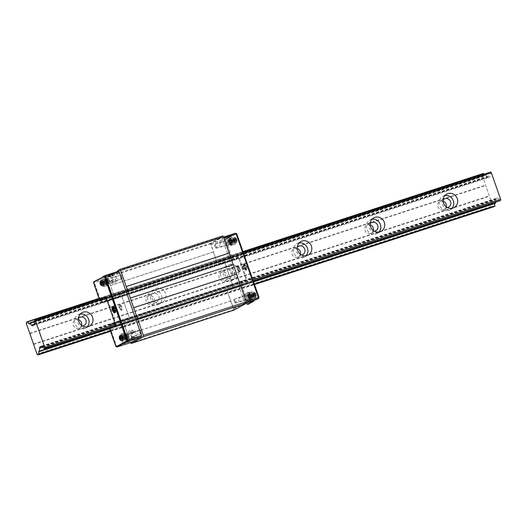 <?xml version="1.0" encoding="UTF-8"?>
<svg xmlns="http://www.w3.org/2000/svg" width="527" height="527" viewBox="0 0 527 527"><rect width="100%" height="100%" fill="white"/><g stroke="black" fill="none" stroke-linecap="round" stroke-linejoin="round"><path stroke-width="0.4" stroke-dasharray="2.63 1.98" d="M490.709 172.019L490.176 172.639A3.129 1.08 72 0 1 490.176 175.471L490.156 175.603A1.943 0.672 72 0 1 489.945 176.657L488.265 177.579A1.943 0.672 72 0 1 488.226 177.592A1.943 0.672 72 0 1 487.495 177.052L487.409 176.98A3.129 1.08 72 0 1 485.775 175.056L485.209 175.036L485.084 175.853L483.99 174.206M494.589 203.6L494.596 202.974L495.13 203.429M80.269 314.072A7.661 7.174 61.2 0 0 79.287 314.316A7.661 7.174 61.2 0 0 78.128 314.817A7.661 7.174 61.2 0 0 75.229 324.382A7.661 7.174 61.2 0 0 84.34 328.743A7.661 7.174 61.2 0 0 85.499 328.242A7.661 7.174 61.2 0 0 87.278 326.832M78.477 319.665A4.598 4.302 61.2 0 0 73.411 325.686A4.598 4.302 61.2 0 0 81.599 325.35M157.277 305.041A7.661 7.174 61.2 0 0 158.436 304.54A7.661 7.174 61.2 0 0 161.341 294.975A7.661 7.174 61.2 0 0 152.224 290.608A7.661 7.174 61.2 0 0 151.065 291.108A7.661 7.174 61.2 0 0 148.159 300.673A7.661 7.174 61.2 0 0 157.277 305.041M156.144 288.46A7.661 7.174 -118.8 0 1 165.261 292.821A7.661 7.174 -118.8 0 1 162.356 302.386A7.661 7.174 -118.8 0 1 161.196 302.887A7.661 7.174 -118.8 0 1 152.079 298.519A7.661 7.174 -118.8 0 1 154.984 288.961A7.661 7.174 -118.8 0 1 156.144 288.46M151.816 304.599A4.598 4.302 61.2 0 0 154.253 298.559A4.598 4.302 61.2 0 0 148.087 296.24A4.598 4.302 61.2 0 0 151.816 304.599M156.269 302.155A4.598 4.302 61.2 0 0 158.706 296.115A4.598 4.302 61.2 0 0 152.54 293.796A4.598 4.302 61.2 0 0 156.269 302.155M230.213 281.332A7.661 7.174 61.2 0 0 231.373 280.832A7.661 7.174 61.2 0 0 234.271 271.273A7.661 7.174 61.2 0 0 225.161 266.906A7.661 7.174 61.2 0 0 224.001 267.406A7.661 7.174 61.2 0 0 221.096 276.971A7.661 7.174 61.2 0 0 230.213 281.332M229.08 264.752A7.661 7.174 -118.8 0 1 238.191 269.119A7.661 7.174 -118.8 0 1 235.292 278.684A7.661 7.174 -118.8 0 1 234.133 279.185A7.661 7.174 -118.8 0 1 225.016 274.817A7.661 7.174 -118.8 0 1 227.921 265.252A7.661 7.174 -118.8 0 1 229.08 264.752M224.752 280.891A4.598 4.302 61.2 0 0 227.19 274.857A4.598 4.302 61.2 0 0 221.024 272.538A4.598 4.302 61.2 0 0 224.752 280.891M229.199 278.447A4.598 4.302 61.2 0 0 231.636 272.413A4.598 4.302 61.2 0 0 225.477 270.094A4.598 4.302 61.2 0 0 229.199 278.447M299.079 242.96A7.661 7.174 61.2 0 0 298.091 243.197A7.661 7.174 61.2 0 0 296.932 243.698A7.661 7.174 61.2 0 0 294.033 253.263A7.661 7.174 61.2 0 0 303.15 257.631A7.661 7.174 61.2 0 0 304.31 257.13A7.661 7.174 61.2 0 0 306.082 255.72M297.281 248.546A4.598 4.302 61.2 0 0 292.215 254.567A4.598 4.302 61.2 0 0 300.403 254.231M372.009 219.252A7.661 7.174 61.2 0 0 371.028 219.495A7.661 7.174 61.2 0 0 369.868 219.996A7.661 7.174 61.2 0 0 366.97 229.561A7.661 7.174 61.2 0 0 376.08 233.922A7.661 7.174 61.2 0 0 377.24 233.421A7.661 7.174 61.2 0 0 379.018 232.012M370.217 224.845A4.598 4.302 61.2 0 0 365.152 230.866A4.598 4.302 61.2 0 0 373.34 230.53M444.946 195.55A7.661 7.174 61.2 0 0 443.965 195.787A7.661 7.174 61.2 0 0 442.805 196.288A7.661 7.174 61.2 0 0 439.9 205.853A7.661 7.174 61.2 0 0 449.017 210.22A7.661 7.174 61.2 0 0 450.177 209.72A7.661 7.174 61.2 0 0 451.955 208.31M443.154 201.136A4.598 4.302 61.2 0 0 438.089 207.157A4.598 4.302 61.2 0 0 446.277 206.821M443.141 199.911A4.598 4.302 61.2 0 0 447.304 207.493M370.204 223.613A4.598 4.302 61.2 0 0 374.368 231.201M297.268 247.321A4.598 4.302 61.2 0 0 301.431 254.903M78.464 318.433A4.598 4.302 61.2 0 0 82.627 326.022M26.376 323.69L482.225 175.531L492.837 205.84L493.647 206.821M29.749 333.308L485.591 185.155M29.94 333.545L485.789 185.392M33.616 344.032L489.458 195.879M33.623 344.375L489.464 196.215M36.989 353.992L492.837 205.84M110.558 331.338L254.501 284.554M495.367 202.23A3.129 1.08 72 0 1 495.499 200.082L495.518 199.95A1.943 0.672 72 0 1 495.729 198.883L497.402 197.968A1.943 0.672 72 0 1 497.448 197.948A1.943 0.672 72 0 1 498.167 198.481L498.259 198.554A3.129 1.08 72 0 1 499.925 200.471L500.116 200.688M252.835 279.804L115.439 324.454L116.171 324.217L116.19 325.357L115.466 325.429A3.129 1.08 -108 0 0 113.799 323.506L113.707 323.44A1.943 0.672 -108 0 0 112.989 322.906A1.943 0.672 -108 0 0 112.949 322.919L111.269 323.841A1.943 0.672 -108 0 0 111.059 324.909L111.039 325.04A3.129 1.08 -108 0 0 111.065 327.84L109.965 328.611L253.579 281.932L109.952 328.617L109.445 328.163L110.176 327.926L110.683 328.38L111.065 327.84A3.129 1.08 72 0 1 111.039 325.04L111.059 324.909A1.943 0.672 72 0 1 111.269 323.841L112.949 322.919A1.943 0.672 72 0 1 112.989 322.906A1.943 0.672 72 0 1 113.707 323.44L113.799 323.506A3.129 1.08 72 0 1 115.466 325.429L253.191 280.825M130.63 342.576L124.016 324.224L123.997 323.426L124.537 323.874L124.925 323.341A3.129 1.08 72 0 1 124.899 320.535L124.912 320.403A1.943 0.672 72 0 1 125.13 319.336L126.803 318.42A1.943 0.672 72 0 1 126.842 318.4A1.943 0.672 72 0 1 127.567 318.934L127.659 319.006A3.129 1.08 72 0 1 129.326 320.923L129.326 320.923A3.129 1.08 -108 0 0 127.659 319.006L127.567 318.934A1.943 0.672 -108 0 0 126.842 318.4A1.943 0.672 -108 0 0 126.803 318.42L125.13 319.336A1.943 0.672 -108 0 0 124.912 320.403L124.899 320.535A3.129 1.08 -108 0 0 124.925 323.341L124.537 323.874L124.01 323.426L124.016 324.224L227.038 290.739L227.018 289.942L227.559 290.39L227.947 289.857A3.129 1.08 72 0 1 227.914 287.05L227.934 286.919A1.943 0.672 72 0 1 228.145 285.851L229.825 284.936A1.943 0.672 72 0 1 229.864 284.916A1.943 0.672 72 0 1 230.589 285.45L230.681 285.522A3.129 1.08 72 0 1 232.348 287.439L129.53 321.134L130.05 320.851L130.024 319.718L120.762 293.262L120.11 292.472L223.132 258.988L222.598 259.607A3.129 1.08 72 0 1 222.598 262.439L222.578 262.571A1.943 0.672 72 0 1 222.361 263.625L220.688 264.547A1.943 0.672 72 0 1 220.642 264.561A1.943 0.672 72 0 1 219.917 264.02L219.825 263.948A3.129 1.08 72 0 1 218.198 262.024L217.631 262.005L217.506 262.821L217.065 262.262L114.043 295.746L114.484 296.306L114.609 295.489L115.176 295.509A3.129 1.08 -108 0 0 116.803 297.426L116.895 297.505A1.943 0.672 -108 0 0 117.626 298.045A1.943 0.672 -108 0 0 117.666 298.032L119.339 297.109A1.943 0.672 -108 0 0 119.557 296.055L119.576 295.924A3.129 1.08 -108 0 0 119.576 293.091L120.11 292.472L120.762 293.262L130.024 319.718L130.05 320.851L116.19 325.357L116.171 324.217L106.902 297.762L106.171 297.999L243.573 253.342M105.525 297.208L106.25 296.971L105.716 297.59A3.129 1.08 72 0 1 105.716 300.43L105.696 300.561A1.943 0.672 72 0 1 105.486 301.609L103.806 302.531A1.943 0.672 72 0 1 103.766 302.551A1.943 0.672 72 0 1 103.035 302.004L102.949 301.931A3.129 1.08 72 0 1 101.316 300.008L100.756 299.995L100.67 300.772L99.939 301.009L100.025 300.232L100.591 300.245A3.129 1.08 -108 0 0 102.218 302.169L102.304 302.241A1.943 0.672 -108 0 0 103.035 302.788A1.943 0.672 -108 0 0 103.075 302.768L104.754 301.846A1.943 0.672 -108 0 0 104.972 300.798L104.992 300.667A3.129 1.08 -108 0 0 104.992 297.827L105.525 297.208L243.257 252.446M483.417 173.442L482.192 174.114L482.225 175.531M26.35 322.274L482.192 174.114M114.879 312.636A3.373 1.159 -108 0 0 115.301 312.702A3.373 1.159 -108 0 0 115.373 312.669A3.373 1.159 -108 0 0 115.334 309.033A3.373 1.159 -108 0 0 113.219 306.292A3.373 1.159 -108 0 0 113.153 306.319A3.373 1.159 -108 0 0 112.916 306.589M103.028 284.758A1.739 0.599 72 0 1 102.996 284.771A1.739 0.599 72 0 1 101.909 283.361A1.739 0.599 72 0 1 101.882 281.484A1.739 0.599 72 0 1 101.922 281.471A1.739 0.599 72 0 1 103.009 282.88A1.739 0.599 72 0 1 103.028 284.758M102.613 281.247A1.739 0.599 -108 0 0 102.633 283.124A1.739 0.599 -108 0 0 103.727 284.534A1.739 0.599 -108 0 0 103.76 284.521A1.739 0.599 -108 0 0 103.74 282.643A1.739 0.599 -108 0 0 102.653 281.234A1.739 0.599 -108 0 0 102.613 281.247M122.231 339.592A1.739 0.599 72 0 1 122.198 339.612A1.739 0.599 72 0 1 121.111 338.196A1.739 0.599 72 0 1 121.091 336.325A1.739 0.599 72 0 1 121.124 336.305A1.739 0.599 72 0 1 122.211 337.721A1.739 0.599 72 0 1 122.231 339.592M121.816 336.088A1.739 0.599 -108 0 0 121.842 337.959A1.739 0.599 -108 0 0 122.929 339.375A1.739 0.599 -108 0 0 122.962 339.355A1.739 0.599 -108 0 0 122.943 337.484A1.739 0.599 -108 0 0 121.856 336.068A1.739 0.599 -108 0 0 121.816 336.088M114.932 325.884L253.23 280.931L114.734 325.666A3.129 1.08 -108 0 0 113.074 323.743L112.982 323.67A1.943 0.672 -108 0 0 112.258 323.143A1.943 0.672 -108 0 0 112.218 323.156L110.538 324.079A1.943 0.672 -108 0 0 110.327 325.146L110.308 325.278A3.129 1.08 -108 0 0 110.183 327.425M238.369 255.035L106.902 297.762L106.25 296.971L106.902 297.762L116.171 324.217L233.046 286.233L223.784 259.778L223.132 258.988L223.784 259.778L233.046 286.233L233.072 287.367L233.046 286.233L246.906 281.728L246.926 282.861L246.201 282.933A3.129 1.08 -108 0 0 244.535 281.016L244.449 280.944A1.943 0.672 -108 0 0 243.724 280.41A1.943 0.672 -108 0 0 243.685 280.43L242.005 281.352A1.943 0.672 -108 0 0 241.794 282.419L241.774 282.551A3.129 1.08 -108 0 0 241.801 285.351L241.419 285.891L240.911 285.436L241.643 285.199L242.143 285.654L242.532 285.114A3.129 1.08 72 0 1 242.506 282.314L242.519 282.182A1.943 0.672 72 0 1 242.736 281.115L244.409 280.193A1.943 0.672 72 0 1 244.449 280.173A1.943 0.672 72 0 1 245.174 280.707L245.266 280.779A3.129 1.08 72 0 1 246.932 282.696L247.657 282.624L247.631 281.49L238.369 255.035L237.717 254.245L237.183 254.864A3.129 1.08 72 0 1 237.183 257.696L237.163 257.828A1.943 0.672 72 0 1 236.952 258.882L235.273 259.804A1.943 0.672 72 0 1 235.233 259.824A1.943 0.672 72 0 1 234.502 259.277L234.41 259.205A3.129 1.08 72 0 1 232.782 257.281L232.216 257.268L232.13 258.046L231.406 258.283L231.491 257.505L232.058 257.519A3.129 1.08 -108 0 0 233.685 259.442L233.771 259.515A1.943 0.672 -108 0 0 234.502 260.061A1.943 0.672 -108 0 0 234.541 260.042L236.221 259.119A1.943 0.672 -108 0 0 236.432 258.065L236.452 257.934A3.129 1.08 -108 0 0 236.458 255.101L236.985 254.482L237.637 255.272L246.906 281.728L237.637 255.272L236.985 254.482L236.458 255.101A3.129 1.08 72 0 1 236.452 257.934L236.432 258.065A1.943 0.672 72 0 1 236.221 259.119L234.541 260.042A1.943 0.672 72 0 1 234.502 260.061A1.943 0.672 72 0 1 233.771 259.515L233.685 259.442A3.129 1.08 72 0 1 232.058 257.519L231.491 257.505L231.366 258.316L230.918 257.756L217.065 262.262L217.506 262.821L217.631 262.005L218.198 262.024A3.129 1.08 -108 0 0 219.825 263.948L219.917 264.02A1.943 0.672 -108 0 0 220.642 264.561A1.943 0.672 -108 0 0 220.688 264.547L222.361 263.625A1.943 0.672 -108 0 0 222.578 262.571L222.598 262.439A3.129 1.08 -108 0 0 222.598 259.607L223.132 258.988L237.717 254.245M118.641 271.194L107.89 277.103A1.021 0.349 -108 0 0 107.91 278.236L114.043 295.746L100.183 300.252L100.631 300.805L100.756 299.995L101.316 300.008A3.129 1.08 -108 0 0 102.949 301.931L103.035 302.004A1.943 0.672 -108 0 0 103.766 302.551A1.943 0.672 -108 0 0 103.806 302.531L105.486 301.609A1.943 0.672 -108 0 0 105.696 300.561L105.716 300.43A3.129 1.08 -108 0 0 105.716 297.59L106.25 296.971L120.11 292.472L119.576 293.091A3.129 1.08 72 0 1 119.576 295.924L119.557 296.055A1.943 0.672 72 0 1 119.339 297.109L117.666 298.032A1.943 0.672 72 0 1 117.626 298.045A1.943 0.672 72 0 1 116.895 297.505L116.803 297.426A3.129 1.08 72 0 1 115.176 295.509L114.609 295.489L114.484 296.306L114.043 295.746L110.439 285.45L213.461 251.965L217.065 262.262L210.932 244.752A1.021 0.349 72 0 1 210.905 243.619L221.663 237.717A1.021 0.349 72 0 1 221.683 237.703A1.021 0.349 72 0 1 222.315 238.5L244.548 301.997A1.021 0.349 72 0 1 244.568 303.13L233.817 309.039A1.021 0.349 72 0 1 233.797 309.046A1.021 0.349 72 0 1 233.165 308.249L227.038 290.739L234.133 310.008M104.794 276.267L94.452 281.952A1.021 0.349 -108 0 0 94.471 283.085L100.67 300.772M110.176 327.926L116.368 345.613A1.021 0.349 -108 0 0 116.981 346.417M99.939 301.009L99.313 299.231M109.642 328.716L109.445 328.163M126.414 336.305A1.535 0.527 72 0 1 126.572 337.86A1.535 0.527 72 0 1 126.421 338.024A1.535 0.527 72 0 1 125.479 336.825A1.535 0.527 72 0 1 125.472 335.106A1.535 0.527 72 0 1 125.689 335.152A1.535 0.527 72 0 1 126.414 336.305M126.599 336.272A1.225 0.422 72 0 1 126.717 337.511A1.225 0.422 72 0 1 125.841 336.681A1.225 0.422 72 0 1 126.012 335.343A1.225 0.422 72 0 1 126.599 336.272M122.132 337.702A1.535 0.527 72 0 1 122.132 339.414A1.535 0.527 72 0 1 121.19 338.215A1.535 0.527 72 0 1 121.19 336.503A1.535 0.527 72 0 1 122.132 337.702M122.56 340.725A2.912 1.001 72 0 1 120.769 338.453A2.912 1.001 72 0 1 120.762 335.192M121.236 337.412L120.723 337.023L120.604 337.754L121.506 339.25L121.236 337.412L120.275 337.721M121.625 338.518L120.663 338.828M121.506 339.25L120.545 339.559M120.993 338.861L120.643 338.98M120.723 337.023L119.767 337.339M107.212 281.471A1.535 0.527 72 0 1 107.37 283.025A1.535 0.527 72 0 1 107.218 283.183A1.535 0.527 72 0 1 106.27 281.991A1.535 0.527 72 0 1 106.27 280.272A1.535 0.527 72 0 1 106.487 280.318A1.535 0.527 72 0 1 107.212 281.471M107.389 281.431A1.225 0.422 72 0 1 107.515 282.676A1.225 0.422 72 0 1 106.638 281.846A1.225 0.422 72 0 1 106.81 280.509A1.225 0.422 72 0 1 107.389 281.431M102.93 282.867A1.535 0.527 72 0 1 102.93 284.58A1.535 0.527 72 0 1 101.988 283.381A1.535 0.527 72 0 1 101.988 281.668A1.535 0.527 72 0 1 102.93 282.867M103.358 285.891A2.912 1.001 72 0 1 101.566 283.612A2.912 1.001 72 0 1 101.559 280.357M102.027 282.571L101.52 282.189L101.401 282.92L102.297 284.409L102.027 282.571L101.072 282.887M102.416 283.684L101.461 283.994M102.297 284.409L101.342 284.725M101.79 284.027L101.434 284.145M101.52 282.189L100.565 282.498M244.614 263.592A3.373 1.159 -108 0 0 244.66 267.229A3.373 1.159 -108 0 0 246.768 269.969A3.373 1.159 -108 0 0 246.84 269.943A3.373 1.159 -108 0 0 246.801 266.3A3.373 1.159 -108 0 0 244.686 263.559A3.373 1.159 -108 0 0 244.614 263.592M246.109 270.18A3.373 1.159 72 0 1 246.043 270.206A3.373 1.159 72 0 1 243.929 267.466A3.373 1.159 72 0 1 243.889 263.829A3.373 1.159 72 0 1 243.955 263.796A3.373 1.159 72 0 1 246.069 266.537A3.373 1.159 72 0 1 246.109 270.18M253.283 293.361A1.739 0.599 -108 0 0 253.303 295.232A1.739 0.599 -108 0 0 254.396 296.642A1.739 0.599 -108 0 0 254.429 296.629A1.739 0.599 -108 0 0 254.409 294.758A1.739 0.599 -108 0 0 253.322 293.341A1.739 0.599 -108 0 0 253.283 293.361M253.698 296.866A1.739 0.599 72 0 1 253.665 296.879A1.739 0.599 72 0 1 252.578 295.469A1.739 0.599 72 0 1 252.552 293.592A1.739 0.599 72 0 1 252.591 293.579A1.739 0.599 72 0 1 253.678 294.988A1.739 0.599 72 0 1 253.698 296.866M234.08 238.52A1.739 0.599 -108 0 0 234.1 240.398A1.739 0.599 -108 0 0 235.187 241.807A1.739 0.599 -108 0 0 235.226 241.794A1.739 0.599 -108 0 0 235.207 239.917A1.739 0.599 -108 0 0 234.113 238.507A1.739 0.599 -108 0 0 234.08 238.52M234.495 242.031A1.739 0.599 72 0 1 234.462 242.045A1.739 0.599 72 0 1 233.375 240.635A1.739 0.599 72 0 1 233.349 238.757A1.739 0.599 72 0 1 233.389 238.744A1.739 0.599 72 0 1 234.475 240.154A1.739 0.599 72 0 1 234.495 242.031M232.585 257.064L114.972 295.291L232.585 257.064M247.631 281.49L246.906 281.728L246.926 282.861L232.348 287.439A3.129 1.08 -108 0 0 230.681 285.522L230.589 285.45A1.943 0.672 -108 0 0 229.864 284.916A1.943 0.672 -108 0 0 229.825 284.936L228.145 285.851A1.943 0.672 -108 0 0 227.934 286.919L227.914 287.05A3.129 1.08 -108 0 0 227.947 289.857L227.572 290.39L227.018 289.942L227.038 290.739L240.892 286.233L240.872 285.443L241.419 285.891L241.801 285.351A3.129 1.08 72 0 1 241.774 282.551L241.794 282.419A1.943 0.672 72 0 1 242.005 281.352L243.685 280.43A1.943 0.672 72 0 1 243.724 280.41A1.943 0.672 72 0 1 244.449 280.944L244.535 281.016A3.129 1.08 72 0 1 246.201 282.933L247.657 282.624M247.13 282.913L115.67 325.64L247.13 282.913M253.586 300.713L247.756 303.914A1.021 0.349 72 0 1 247.736 303.921A1.021 0.349 72 0 1 247.11 303.124L240.911 285.436M231.406 258.283L225.207 240.589A1.021 0.349 72 0 1 225.187 239.456L235.529 233.777A1.021 0.349 72 0 1 235.549 233.764A1.021 0.349 72 0 1 236.182 234.568L258.078 297.096A1.021 0.349 72 0 1 258.105 298.236L253.645 300.68M241.643 285.199L247.835 302.887A1.021 0.349 -108 0 0 248.467 303.684L253.639 300.851M236.261 233.54L225.912 239.218A1.021 0.349 -108 0 0 225.938 240.352L232.13 258.046M254.37 300.443L258.546 298.15M247.736 303.921L248.467 303.684A1.021 0.349 -108 0 0 248.487 303.677L247.756 303.914M230.839 241.294A1.535 0.527 -108 0 0 229.897 240.095A1.535 0.527 -108 0 0 229.746 240.253A1.535 0.527 -108 0 0 229.897 241.807A1.535 0.527 -108 0 0 230.622 242.967A1.535 0.527 -108 0 0 230.839 243.006A1.535 0.527 -108 0 0 230.839 241.294M230.47 241.432A1.225 0.422 -108 0 0 229.594 240.602A1.225 0.422 -108 0 0 229.719 241.847A1.225 0.422 -108 0 0 230.299 242.769A1.225 0.422 -108 0 0 230.47 241.432M235.121 239.897A1.535 0.527 -108 0 0 234.179 238.698A1.535 0.527 -108 0 0 234.186 240.417A1.535 0.527 -108 0 0 235.128 241.616A1.535 0.527 -108 0 0 235.121 239.897M235.549 239.666A2.912 1.001 -108 0 0 233.751 237.387A2.912 1.001 -108 0 0 233.757 240.648A2.912 1.001 -108 0 0 235.549 242.927A2.912 1.001 -108 0 0 235.549 239.666M236.768 241.419A1.858 0.639 -108 0 0 236.728 239.357A1.858 0.639 -108 0 0 235.543 237.921A1.858 0.639 -108 0 0 235.589 239.983A1.858 0.639 -108 0 0 236.768 241.419M236.663 240.048L235.767 238.56L236.037 240.398L236.544 240.78L236.663 240.048L235.707 240.365L235.589 241.089L235.082 240.707L234.811 238.869L235.707 240.365M235.319 239.251L236.274 238.942M234.811 238.869L235.767 238.56M234.693 239.594L235.648 239.284M235.082 240.707L236.037 240.398M235.589 241.089L236.544 240.78M250.042 296.128A1.535 0.527 -108 0 0 249.1 294.929A1.535 0.527 -108 0 0 248.948 295.094A1.535 0.527 -108 0 0 249.1 296.642A1.535 0.527 -108 0 0 249.824 297.801A1.535 0.527 -108 0 0 250.042 297.841A1.535 0.527 -108 0 0 250.042 296.128M249.673 296.266A1.225 0.422 -108 0 0 248.797 295.436A1.225 0.422 -108 0 0 248.922 296.681A1.225 0.422 -108 0 0 249.502 297.61A1.225 0.422 -108 0 0 249.673 296.266M254.324 294.738A1.535 0.527 -108 0 0 253.382 293.539A1.535 0.527 -108 0 0 253.388 295.252A1.535 0.527 -108 0 0 254.33 296.451A1.535 0.527 -108 0 0 254.324 294.738M254.752 294.501A2.912 1.001 -108 0 0 252.953 292.228A2.912 1.001 -108 0 0 252.96 295.482A2.912 1.001 -108 0 0 254.758 297.762A2.912 1.001 -108 0 0 254.752 294.501M255.97 296.253A1.858 0.639 -108 0 0 255.931 294.191A1.858 0.639 -108 0 0 254.745 292.755A1.858 0.639 -108 0 0 254.791 294.817A1.858 0.639 -108 0 0 255.97 296.253M255.872 294.889L254.969 293.394L255.239 295.232L255.747 295.614L255.872 294.889L254.91 295.199L254.791 295.924L253.895 294.435L254.014 293.704L254.521 294.086L254.91 295.199M254.521 294.086L255.476 293.776M254.014 293.704L254.969 293.394M253.895 294.435L254.851 294.119M254.284 295.542L255.239 295.232M254.791 295.924L255.747 295.614M222.816 235.931L221.09 236.88L221.294 237.46L210.774 243.23L213.461 251.965M127.62 334.513L230.642 301.029M137.547 319.316L240.569 285.832M130.136 298.15L233.158 264.666M118.068 270.364L221.09 236.88M118.272 270.944L221.294 237.46M110.439 285.45L107.752 276.715L116.605 271.86M110.598 285.364L213.613 251.88M127.778 334.428L230.8 300.943M109.945 274.541L112.982 273.322L109.945 274.541M109.952 274.956L113.463 273.553L109.952 274.956M111.638 273.902L108.127 275.298L111.638 273.902M115.064 311.793A2.437 0.843 72 0 1 115.051 311.8A2.437 0.843 72 0 0 115.051 309.211A2.437 0.843 72 0 0 113.542 307.169M114.827 311.813A2.754 0.949 72 0 1 113.7 309.869A2.754 0.949 72 0 1 113.351 307.287M113.437 307.037A2.754 0.949 72 0 1 113.634 306.813A2.754 0.949 72 0 1 114.082 306.866A2.754 0.949 72 0 1 115.387 308.941A2.754 0.949 72 0 1 115.663 311.727A2.754 0.949 72 0 1 115.453 311.997A2.754 0.949 72 0 1 115.038 311.964M109.952 328.617L124.55 323.868L110.683 328.38L110.15 327.926L110.156 328.723L124.016 324.224L130.149 341.733A1.021 0.349 -108 0 0 130.755 342.537M125.393 334.335A2.299 0.79 -108 0 0 125.426 336.812A2.299 0.79 -108 0 0 126.862 338.683A2.299 0.79 -108 0 0 126.908 338.663A2.299 0.79 -108 0 0 127.178 338.031A2.299 0.79 -108 0 0 126.085 334.658A2.299 0.79 -108 0 0 125.446 334.316A2.299 0.79 -108 0 0 125.393 334.335M135.492 331.055A2.299 0.79 -108 0 0 135.518 333.532A2.299 0.79 -108 0 0 136.961 335.403A2.299 0.79 -108 0 0 137.007 335.383A2.299 0.79 -108 0 0 136.98 332.899A2.299 0.79 -108 0 0 135.538 331.035A2.299 0.79 -108 0 0 135.492 331.055M106.19 279.501A2.299 0.79 -108 0 0 106.217 281.978A2.299 0.79 -108 0 0 107.66 283.849A2.299 0.79 -108 0 0 107.706 283.829A2.299 0.79 -108 0 0 107.976 283.19A2.299 0.79 -108 0 0 106.882 279.824A2.299 0.79 -108 0 0 106.237 279.475A2.299 0.79 -108 0 0 106.19 279.501M116.289 276.214A2.299 0.79 -108 0 0 116.315 278.697A2.299 0.79 -108 0 0 117.758 280.568A2.299 0.79 -108 0 0 117.804 280.548A2.299 0.79 -108 0 0 117.778 278.065A2.299 0.79 -108 0 0 116.335 276.194A2.299 0.79 -108 0 0 116.289 276.214M122.85 343.202L121.17 338.393A3.985 1.37 72 0 1 121.078 333.973A3.985 1.37 72 0 1 121.157 333.934A3.985 1.37 72 0 1 123.614 337.049L125.301 341.858M129.207 341.127L127.35 335.837A3.985 1.37 -108 0 0 124.899 332.721A3.985 1.37 -108 0 0 124.813 332.754A3.985 1.37 -108 0 0 124.906 337.181L126.585 341.977M101.942 277.67L103.852 277.05L105.703 282.34A3.985 1.37 -108 0 0 108.154 285.456A3.985 1.37 -108 0 0 108.239 285.423A3.985 1.37 -108 0 0 108.147 280.996L106.296 275.707L102.554 276.925M102.679 277.268L104.412 282.215A3.985 1.37 72 0 1 104.504 286.635A3.985 1.37 72 0 1 104.418 286.675A3.985 1.37 72 0 1 101.968 283.559L100.235 278.612M109.748 274.646L113.582 273.131L109.748 274.646M132.652 339.783L136.164 338.38L132.652 339.783M113.121 306.721A3.063 1.054 72 0 1 113.753 306.661A3.063 1.054 72 0 1 115.202 308.98A3.063 1.054 72 0 1 115.512 312.083A3.063 1.054 72 0 1 114.965 312.412M134.339 338.729L130.828 340.126L134.339 338.729M124.214 337.379A3.577 1.232 -108 0 0 125.907 340.073A3.577 1.232 -108 0 0 126.414 340.172A3.577 1.232 -108 0 0 126.408 336.173A3.577 1.232 -108 0 0 124.201 333.374A3.577 1.232 -108 0 0 123.852 333.749A3.577 1.232 -108 0 0 124.214 337.379M125.209 339.447A3.472 1.199 -108 0 0 125.795 340.007A3.472 1.199 -108 0 0 126.282 336.219A3.472 1.199 -108 0 0 123.799 333.868A3.472 1.199 -108 0 0 124.148 337.385A3.472 1.199 -108 0 0 125.209 339.447M124.939 337.142A3.577 1.232 -108 0 0 127.145 339.935A3.577 1.232 -108 0 0 127.494 339.559A3.577 1.232 -108 0 0 127.132 335.936A3.577 1.232 -108 0 0 125.439 333.235A3.577 1.232 -108 0 0 124.932 333.136A3.577 1.232 -108 0 0 124.939 337.142M127.191 335.923A3.472 1.199 72 0 1 127.547 339.441A3.472 1.199 72 0 1 125.064 337.089A3.472 1.199 72 0 1 125.551 333.301A3.472 1.199 72 0 1 127.191 335.923M130.834 335.126A2.194 0.758 -108 0 0 132.185 336.845A2.194 0.758 -108 0 0 132.402 336.615A2.194 0.758 -108 0 0 132.185 334.388A2.194 0.758 -108 0 0 131.144 332.728A2.194 0.758 -108 0 0 130.828 332.669A2.194 0.758 -108 0 0 130.834 335.126M130.953 335.08A2.095 0.725 -108 0 0 132.455 336.496A2.095 0.725 -108 0 0 132.244 334.375A2.095 0.725 -108 0 0 131.249 332.794A2.095 0.725 -108 0 0 130.953 335.08A2.042 0.705 -108 0 0 132.231 336.674A2.042 0.705 -108 0 0 132.224 334.381A2.042 0.705 -108 0 0 130.966 332.787A2.042 0.705 -108 0 0 130.973 335.073M139.721 332.227A2.042 0.705 -108 0 0 140.979 333.828A2.042 0.705 -108 0 0 141.183 333.611A2.042 0.705 -108 0 0 140.979 331.542A2.042 0.705 -108 0 0 140.011 330.001A2.042 0.705 -108 0 0 139.721 329.942A2.042 0.705 -108 0 0 139.721 332.227M140.215 332.043A1.634 0.567 -108 0 0 141.381 333.15A1.634 0.567 -108 0 0 141.216 331.49A1.634 0.567 -108 0 0 140.445 330.258A1.634 0.567 -108 0 0 140.215 332.043M128.021 335.976A1.258 0.435 -108 0 0 128.799 336.964A1.258 0.435 -108 0 0 128.97 336.601A1.258 0.435 -108 0 0 128.792 335.554A1.258 0.435 -108 0 0 128.371 334.757A1.258 0.435 -108 0 0 128.021 334.573A1.258 0.435 -108 0 0 128.021 335.976M124.833 337.017A1.258 0.435 -108 0 0 125.604 337.998A1.258 0.435 -108 0 0 125.604 336.588A1.258 0.435 -108 0 0 124.827 335.607A1.258 0.435 -108 0 0 124.833 337.017M125.689 336.542A1.535 0.527 72 0 1 125.689 338.262A1.535 0.527 72 0 1 124.747 337.063A1.535 0.527 72 0 1 124.741 335.343A1.535 0.527 72 0 1 125.689 336.542M122.949 337.432A1.535 0.527 72 0 1 122.956 339.151A1.535 0.527 72 0 1 122.014 337.952A1.535 0.527 72 0 1 122.007 336.233A1.535 0.527 72 0 1 122.949 337.432M105.005 282.538A3.577 1.232 -108 0 0 106.704 285.239A3.577 1.232 -108 0 0 107.212 285.338A3.577 1.232 -108 0 0 107.205 281.332A3.577 1.232 -108 0 0 104.998 278.539A3.577 1.232 -108 0 0 104.649 278.915A3.577 1.232 -108 0 0 105.005 282.538M106.006 284.613A3.472 1.199 -108 0 0 106.592 285.173A3.472 1.199 -108 0 0 107.08 281.378A3.472 1.199 -108 0 0 104.596 279.033A3.472 1.199 -108 0 0 104.945 282.551A3.472 1.199 -108 0 0 106.006 284.613M105.736 282.301A3.577 1.232 -108 0 0 107.936 285.1A3.577 1.232 -108 0 0 108.292 284.725A3.577 1.232 -108 0 0 107.93 281.095A3.577 1.232 -108 0 0 106.237 278.401A3.577 1.232 -108 0 0 105.729 278.302A3.577 1.232 -108 0 0 105.736 282.301M107.989 281.082A3.472 1.199 72 0 1 108.345 284.606A3.472 1.199 72 0 1 105.861 282.255A3.472 1.199 72 0 1 106.342 278.46A3.472 1.199 72 0 1 107.989 281.082M111.632 280.292A2.194 0.758 -108 0 0 112.982 282.011A2.194 0.758 -108 0 0 113.2 281.78A2.194 0.758 -108 0 0 112.976 279.554A2.194 0.758 -108 0 0 111.935 277.894A2.194 0.758 -108 0 0 111.625 277.834A2.194 0.758 -108 0 0 111.632 280.292M111.75 280.245A2.095 0.725 -108 0 0 113.252 281.662A2.095 0.725 -108 0 0 113.035 279.541A2.095 0.725 -108 0 0 112.047 277.96A2.095 0.725 -108 0 0 111.75 280.245A2.042 0.705 -108 0 0 113.028 281.833A2.042 0.705 -108 0 0 113.022 279.547A2.042 0.705 -108 0 0 111.764 277.953A2.042 0.705 -108 0 0 111.77 280.239M120.518 277.393A2.042 0.705 -108 0 0 121.777 278.994A2.042 0.705 -108 0 0 121.981 278.776A2.042 0.705 -108 0 0 121.777 276.701A2.042 0.705 -108 0 0 120.808 275.16A2.042 0.705 -108 0 0 120.518 275.107A2.042 0.705 -108 0 0 120.518 277.393M121.012 277.202A1.634 0.567 -108 0 0 122.178 278.309A1.634 0.567 -108 0 0 122.014 276.655A1.634 0.567 -108 0 0 121.236 275.423A1.634 0.567 -108 0 0 121.012 277.202M108.819 281.141A1.258 0.435 -108 0 0 109.59 282.123A1.258 0.435 -108 0 0 109.768 281.767A1.258 0.435 -108 0 0 109.59 280.72A1.258 0.435 -108 0 0 109.168 279.923A1.258 0.435 -108 0 0 108.819 279.738A1.258 0.435 -108 0 0 108.819 281.141M105.631 282.176A1.258 0.435 -108 0 0 106.401 283.164A1.258 0.435 -108 0 0 106.401 281.754A1.258 0.435 -108 0 0 105.624 280.772A1.258 0.435 -108 0 0 105.631 282.176M106.487 281.708A1.535 0.527 72 0 1 106.487 283.421A1.535 0.527 72 0 1 105.545 282.228A1.535 0.527 72 0 1 105.538 280.509A1.535 0.527 72 0 1 106.487 281.708M103.747 282.597A1.535 0.527 72 0 1 103.753 284.31A1.535 0.527 72 0 1 102.811 283.111A1.535 0.527 72 0 1 102.805 281.398A1.535 0.527 72 0 1 103.747 282.597M105.716 283.789L103.187 284.613L103.615 285.153L104.451 285.568L106.988 284.745L104.451 285.568L104.399 284.725A2.556 0.883 72 0 1 103.615 285.153A2.556 0.883 72 0 1 103.358 284.903A2.556 0.883 72 0 1 102.495 283.289L103.18 284.606A2.945 1.014 -108 0 0 103.187 284.613L105.716 283.783L106.988 284.745L107.284 282.927A2.945 1.014 72 0 1 107.284 282.927L104.748 283.743L107.284 282.927L106.309 280.153A2.945 1.014 72 0 0 106.309 280.147L105.044 279.191L104.741 281.01L105.716 283.783A2.945 1.014 72 0 1 105.716 283.783M104.399 284.725L104.748 283.75A2.945 1.014 -108 0 0 104.748 283.743L104.063 282.426A2.556 0.883 72 0 1 104.399 284.725M104.748 281.01A2.945 1.014 72 0 1 104.741 281.01L102.212 281.833L102.495 283.289A2.556 0.883 72 0 1 102.139 281.154L102.212 281.826L104.741 281.01M105.038 279.191A2.945 1.014 72 0 1 105.044 279.191L102.508 280.015L105.044 279.191M103.779 280.977A2.945 1.014 -108 0 0 103.779 280.97L102.943 280.555A2.556 0.883 72 0 1 104.063 282.426L103.779 280.977L106.309 280.153M106.309 280.147L103.779 280.97M102.943 280.555L102.508 280.015L102.159 280.99A2.556 0.883 72 0 1 102.943 280.555M103.852 277.05L106.296 275.707M124.919 338.624L122.389 339.447L123.654 340.402L126.19 339.579L123.661 340.402A2.945 1.014 -108 0 0 123.661 340.402L123.601 339.559A2.556 0.883 72 0 1 122.817 339.987A2.556 0.883 72 0 1 122.56 339.737A2.556 0.883 72 0 1 121.697 338.123L122.389 339.441A2.945 1.014 -108 0 0 122.389 339.447L124.919 338.617L126.19 339.579L126.487 337.761L123.95 338.584L126.487 337.761L125.518 334.988L124.247 334.026L123.95 335.844A2.945 1.014 72 0 0 123.95 335.851L124.919 338.617A2.945 1.014 72 0 1 124.919 338.617M123.601 339.559L123.957 338.584A2.945 1.014 -108 0 0 123.95 338.584L123.265 337.26A2.556 0.883 72 0 1 123.601 339.559M124.247 334.026L121.711 334.849L124.247 334.026M125.512 334.981A2.945 1.014 72 0 1 125.518 334.988L122.982 335.804L125.518 334.988M123.265 337.26L122.982 335.811A2.945 1.014 -108 0 0 122.982 335.804L122.145 335.396A2.556 0.883 72 0 1 123.265 337.26M122.145 335.396L121.711 334.849L121.362 335.824A2.556 0.883 72 0 1 122.145 335.396M123.95 335.851L121.414 336.674L121.697 338.123A2.556 0.883 72 0 1 121.342 335.989A2.556 0.883 72 0 1 121.362 335.824L121.414 336.667L123.95 335.844M133.891 336.951L131.157 337.84L134.431 336.654L133.891 336.951L134.648 339.118M132.251 337.543L132.995 339.671M131.697 337.543L132.508 339.843M133.338 336.951L134.141 339.25M134.431 336.654L135.241 338.96M131.157 337.84L131.961 340.146M100.183 300.252L94.056 282.742A1.021 0.349 72 0 1 93.911 282.083M116.447 346.595A1.021 0.349 72 0 1 116.289 346.232L110.156 328.723M100.631 300.805L231.366 258.316M116.263 309.876L115.683 308.209L115.861 307.116L116.625 307.696L117.205 309.362L117.027 310.449L116.263 309.876L114.893 310.324M115.683 308.209L114.366 308.638M116.625 307.696L114.438 308.4L114.945 310.568M117.205 309.362L115.024 310.067M115.861 307.116L113.68 307.827M117.027 310.449L114.846 311.161M112.594 276.141L109.86 277.024L112.594 276.141L111.79 273.836L112.33 273.539L109.049 274.725L111.79 273.836M113.134 275.838L112.33 273.539M110.4 276.728L109.596 274.429M109.86 277.024L109.049 274.725M112.04 276.135L111.237 273.836M110.953 276.734L110.15 274.429M129.905 331.944L133.423 330.541L129.905 331.944M130.63 334.013L134.148 332.609L130.63 334.013M130.617 333.163L133.166 332.135L130.617 333.163M121.585 306.905A3.063 1.054 -108 0 0 119.392 304.83A3.063 1.054 -108 0 0 119.701 307.939A3.063 1.054 -108 0 0 121.157 310.251A3.063 1.054 -108 0 0 121.585 306.905M119.346 305.166A2.556 0.883 -108 0 0 119.148 305.41A2.556 0.883 -108 0 0 119.405 307.999A2.556 0.883 -108 0 0 120.617 309.929A2.556 0.883 -108 0 0 121.032 309.975A2.556 0.883 -108 0 0 121.23 309.724A2.556 0.883 -108 0 0 120.973 307.136A2.556 0.883 -108 0 0 119.761 305.212A2.556 0.883 -108 0 0 119.346 305.166M121.315 309.342A2.042 0.705 72 0 1 120.018 307.761A2.042 0.705 72 0 1 119.972 305.495A2.042 0.705 72 0 1 120.301 305.535A2.042 0.705 72 0 1 121.315 307.201A2.042 0.705 72 0 1 121.48 309.145A2.042 0.705 72 0 1 121.315 309.342M114.385 281.741L110.868 283.144L114.385 281.741M113.661 279.672L110.143 281.075L113.661 279.672M113.674 280.522L111.131 281.55L113.674 280.522M248.401 302.043L251.913 300.64L248.401 302.043M250.16 301.207L246.649 302.603L250.16 301.207M245.628 269.686A2.754 0.949 -108 0 0 245.839 269.422A2.754 0.949 -108 0 0 245.562 266.629A2.754 0.949 -108 0 0 244.258 264.554A2.754 0.949 -108 0 0 243.81 264.501A2.754 0.949 -108 0 0 243.599 264.771A2.754 0.949 -108 0 0 243.876 267.558A2.754 0.949 -108 0 0 245.18 269.633A2.754 0.949 -108 0 0 245.628 269.686M244.06 267.518A3.063 1.054 -108 0 0 245.51 269.831A3.063 1.054 -108 0 0 245.938 266.484A3.063 1.054 -108 0 0 243.751 264.416A3.063 1.054 -108 0 0 244.06 267.518M239.554 268.559A3.063 1.054 72 0 1 239.864 271.668A3.063 1.054 72 0 1 237.677 269.593A3.063 1.054 72 0 1 238.105 266.247A3.063 1.054 72 0 1 239.554 268.559M239.917 271.333A2.556 0.883 72 0 1 239.502 271.286A2.556 0.883 72 0 1 238.29 269.363A2.556 0.883 72 0 1 238.033 266.774A2.556 0.883 72 0 1 238.23 266.524A2.556 0.883 72 0 1 238.645 266.57A2.556 0.883 72 0 1 239.857 268.5A2.556 0.883 72 0 1 240.114 271.089A2.556 0.883 72 0 1 239.917 271.333M237.69 266.431A2.806 0.968 -108 0 0 237.723 269.462A2.806 0.968 -108 0 0 239.482 271.748A2.806 0.968 -108 0 0 239.541 271.721A2.806 0.968 -108 0 0 239.508 268.691A2.806 0.968 -108 0 0 237.749 266.405A2.806 0.968 -108 0 0 237.69 266.431M232.064 274.152A2.806 0.968 72 0 1 232.012 274.178A2.806 0.968 72 0 1 230.246 271.892A2.806 0.968 72 0 1 230.213 268.862A2.806 0.968 72 0 1 230.273 268.836A2.806 0.968 72 0 1 232.032 271.122A2.806 0.968 72 0 1 232.064 274.152M225.701 237.216L229.212 235.813L225.701 237.216M227.414 235.984L223.593 237.519L227.414 235.984M250.022 302.406L248.164 297.116A3.985 1.37 72 0 1 248.072 292.696A3.985 1.37 72 0 1 248.158 292.656A3.985 1.37 72 0 1 250.615 295.772L252.466 301.062M256.201 299.85L254.35 294.56A3.985 1.37 -108 0 0 251.893 291.444A3.985 1.37 -108 0 0 251.814 291.477A3.985 1.37 -108 0 0 251.906 295.904L253.586 300.7M230.846 235.773L232.703 241.063A3.985 1.37 -108 0 0 235.154 244.179A3.985 1.37 -108 0 0 235.24 244.146A3.985 1.37 -108 0 0 235.147 239.726L233.296 234.429L229.555 235.648L227.111 236.992L230.846 235.773L224.765 239.113A1.021 0.349 -108 0 0 224.792 240.246L230.918 257.756M229.555 235.648L231.406 240.938A3.985 1.37 72 0 1 231.498 245.358A3.985 1.37 72 0 1 231.419 245.398A3.985 1.37 72 0 1 228.962 242.282L227.111 236.992M250.121 298.618A2.299 0.79 72 0 1 250.075 298.638A2.299 0.79 72 0 1 249.436 298.295A2.299 0.79 72 0 1 248.336 294.922A2.299 0.79 72 0 1 248.606 294.29A2.299 0.79 72 0 1 248.652 294.27A2.299 0.79 72 0 1 250.094 296.134A2.299 0.79 72 0 1 250.121 298.618M240.029 301.899A2.299 0.79 72 0 1 239.983 301.918A2.299 0.79 72 0 1 238.54 300.047A2.299 0.79 72 0 1 238.514 297.571A2.299 0.79 72 0 1 238.56 297.551A2.299 0.79 72 0 1 239.996 299.415A2.299 0.79 72 0 1 240.029 301.899M230.918 243.784A2.299 0.79 72 0 1 230.872 243.803A2.299 0.79 72 0 1 230.227 243.461A2.299 0.79 72 0 1 229.133 240.088A2.299 0.79 72 0 1 229.403 239.456A2.299 0.79 72 0 1 229.449 239.429A2.299 0.79 72 0 1 230.892 241.3A2.299 0.79 72 0 1 230.918 243.784M220.826 247.064A2.299 0.79 72 0 1 220.773 247.084A2.299 0.79 72 0 1 219.337 245.213A2.299 0.79 72 0 1 219.311 242.736A2.299 0.79 72 0 1 219.357 242.71A2.299 0.79 72 0 1 220.793 244.581A2.299 0.79 72 0 1 220.826 247.064M244.192 264.706A2.437 0.843 -108 0 0 244.251 267.413A2.437 0.843 -108 0 0 245.799 269.297A2.437 0.843 -108 0 0 245.99 269.066A2.437 0.843 -108 0 0 245.799 266.741A2.437 0.843 -108 0 0 244.594 264.752A2.437 0.843 -108 0 0 244.192 264.706M239.291 271.003A2.042 0.705 72 0 1 238.955 270.964A2.042 0.705 72 0 1 237.947 269.297A2.042 0.705 72 0 1 237.782 267.354A2.042 0.705 72 0 1 237.94 267.156A2.042 0.705 72 0 1 239.245 268.73A2.042 0.705 72 0 1 239.291 271.003M227.46 236.379L223.949 237.776L227.46 236.379M227.223 236.089L224.179 237.295L227.223 236.089M229.91 241.946A3.577 1.232 72 0 1 229.904 237.94A3.577 1.232 72 0 1 230.411 238.039A3.577 1.232 72 0 1 232.104 240.74A3.577 1.232 72 0 1 232.466 244.363A3.577 1.232 72 0 1 232.111 244.739A3.577 1.232 72 0 1 229.91 241.946M229.535 239.528A3.472 1.199 72 0 1 230.516 238.105A3.472 1.199 72 0 1 232.163 240.727A3.472 1.199 72 0 1 232.512 244.251A3.472 1.199 72 0 1 230.029 241.9A3.472 1.199 72 0 1 229.535 239.528M229.179 242.183A3.577 1.232 72 0 1 228.817 238.56A3.577 1.232 72 0 1 229.173 238.178A3.577 1.232 72 0 1 231.373 240.977A3.577 1.232 72 0 1 231.379 244.976A3.577 1.232 72 0 1 230.872 244.884A3.577 1.232 72 0 1 229.179 242.183M231.254 241.023A3.472 1.199 -108 0 0 228.771 238.672A3.472 1.199 -108 0 0 229.12 242.196A3.472 1.199 -108 0 0 230.767 244.818A3.472 1.199 -108 0 0 231.254 241.023M224.133 243.724A2.194 0.758 72 0 1 223.909 241.498A2.194 0.758 72 0 1 224.127 241.267A2.194 0.758 72 0 1 225.484 242.987A2.194 0.758 72 0 1 225.484 245.444A2.194 0.758 72 0 1 225.174 245.384A2.194 0.758 72 0 1 224.133 243.724M224.074 243.737A2.095 0.725 72 0 1 223.863 241.616A2.095 0.725 72 0 1 225.358 243.033A2.042 0.705 72 0 1 225.345 245.332A2.042 0.705 72 0 1 224.087 243.731A2.042 0.705 72 0 1 224.087 241.445A2.042 0.705 72 0 1 225.345 243.046A2.095 0.725 72 0 1 225.062 245.318A2.095 0.725 72 0 1 224.074 243.737M215.339 246.577A2.042 0.705 72 0 1 215.128 244.502A2.042 0.705 72 0 1 215.332 244.291A2.042 0.705 72 0 1 216.59 245.885A2.042 0.705 72 0 1 216.597 248.171A2.042 0.705 72 0 1 216.307 248.118A2.042 0.705 72 0 1 215.339 246.577M215.095 246.623A1.634 0.567 72 0 1 214.93 244.969A1.634 0.567 72 0 1 216.103 246.076A1.634 0.567 72 0 1 215.872 247.861A1.634 0.567 72 0 1 215.095 246.623M227.519 242.558A1.258 0.435 72 0 1 227.348 241.511A1.258 0.435 72 0 1 227.519 241.155A1.258 0.435 72 0 1 228.29 242.137A1.258 0.435 72 0 1 228.296 243.546A1.258 0.435 72 0 1 227.941 243.355A1.258 0.435 72 0 1 227.519 242.558M230.714 241.524A1.258 0.435 72 0 1 230.707 240.121A1.258 0.435 72 0 1 231.485 241.102A1.258 0.435 72 0 1 231.485 242.506A1.258 0.435 72 0 1 230.714 241.524M231.57 241.056A1.535 0.527 -108 0 0 230.622 239.857A1.535 0.527 -108 0 0 230.628 241.57A1.535 0.527 -108 0 0 231.57 242.769A1.535 0.527 -108 0 0 231.57 241.056M234.304 240.167A1.535 0.527 -108 0 0 233.356 238.968A1.535 0.527 -108 0 0 233.362 240.681A1.535 0.527 -108 0 0 234.304 241.88A1.535 0.527 -108 0 0 234.304 240.167M249.113 296.78A3.577 1.232 72 0 1 249.106 292.781A3.577 1.232 72 0 1 249.614 292.88A3.577 1.232 72 0 1 251.307 295.575A3.577 1.232 72 0 1 251.669 299.198A3.577 1.232 72 0 1 251.313 299.58A3.577 1.232 72 0 1 249.113 296.78M248.737 294.362A3.472 1.199 72 0 1 249.719 292.94A3.472 1.199 72 0 1 251.366 295.561A3.472 1.199 72 0 1 251.715 299.086A3.472 1.199 72 0 1 249.238 296.734A3.472 1.199 72 0 1 248.737 294.362M248.382 297.017A3.577 1.232 72 0 1 248.019 293.394A3.577 1.232 72 0 1 248.375 293.019A3.577 1.232 72 0 1 250.575 295.812A3.577 1.232 72 0 1 250.582 299.817A3.577 1.232 72 0 1 250.075 299.718A3.577 1.232 72 0 1 248.382 297.017M250.457 295.858A3.472 1.199 -108 0 0 247.973 293.513A3.472 1.199 -108 0 0 248.322 297.03A3.472 1.199 -108 0 0 249.969 299.652A3.472 1.199 -108 0 0 250.457 295.858M243.336 298.565A2.194 0.758 72 0 1 243.112 296.339A2.194 0.758 72 0 1 243.329 296.108A2.194 0.758 72 0 1 244.686 297.821A2.194 0.758 72 0 1 244.686 300.285A2.194 0.758 72 0 1 244.376 300.219A2.194 0.758 72 0 1 243.336 298.565M243.276 298.578A2.095 0.725 72 0 1 243.066 296.451A2.095 0.725 72 0 1 244.561 297.874A2.042 0.705 72 0 1 244.548 300.166A2.042 0.705 72 0 1 243.29 298.565A2.042 0.705 72 0 1 243.29 296.279A2.042 0.705 72 0 1 244.548 297.88A2.095 0.725 72 0 1 244.271 300.159A2.095 0.725 72 0 1 243.276 298.578M234.541 301.411A2.042 0.705 72 0 1 234.331 299.343A2.042 0.705 72 0 1 234.535 299.125A2.042 0.705 72 0 1 235.793 300.726A2.042 0.705 72 0 1 235.8 303.012A2.042 0.705 72 0 1 235.51 302.953A2.042 0.705 72 0 1 234.541 301.411M234.298 301.464A1.634 0.567 72 0 1 234.133 299.804A1.634 0.567 72 0 1 235.305 300.91A1.634 0.567 72 0 1 235.075 302.696A1.634 0.567 72 0 1 234.298 301.464M246.722 297.399A1.258 0.435 72 0 1 246.55 296.352A1.258 0.435 72 0 1 246.722 295.99A1.258 0.435 72 0 1 247.492 296.971A1.258 0.435 72 0 1 247.499 298.381A1.258 0.435 72 0 1 247.15 298.19A1.258 0.435 72 0 1 246.722 297.399M249.917 296.358A1.258 0.435 72 0 1 249.91 294.955A1.258 0.435 72 0 1 250.687 295.937A1.258 0.435 72 0 1 250.687 297.347A1.258 0.435 72 0 1 249.917 296.358M250.773 295.891A1.535 0.527 -108 0 0 249.824 294.692A1.535 0.527 -108 0 0 249.831 296.405A1.535 0.527 -108 0 0 250.773 297.603A1.535 0.527 -108 0 0 250.773 295.891M253.507 295.001A1.535 0.527 -108 0 0 252.565 293.802A1.535 0.527 -108 0 0 252.565 295.515A1.535 0.527 -108 0 0 253.507 296.714A1.535 0.527 -108 0 0 253.507 295.001M249.034 295.186L251.563 294.362L251.913 293.394L251.86 292.551L249.33 293.374L251.86 292.551L252.696 292.959A2.556 0.883 -108 0 0 251.913 293.394A2.556 0.883 -108 0 0 252.255 295.693L251.563 294.369A2.945 1.014 72 0 1 251.563 294.362L249.034 295.192L249.33 293.374L250.595 294.329A2.945 1.014 -108 0 0 250.595 294.329L253.131 293.513L250.595 294.329L251.57 297.103L251.274 298.921A2.945 1.014 -108 0 1 251.274 298.928L250.002 297.972A2.945 1.014 -108 0 1 250.002 297.966L249.034 295.192A2.945 1.014 -108 0 0 249.034 295.192M252.696 292.959L253.131 293.506A2.945 1.014 72 0 1 253.131 293.513L253.816 294.83A2.556 0.883 -108 0 0 252.96 293.216A2.556 0.883 -108 0 0 252.696 292.959M251.57 297.109A2.945 1.014 -108 0 0 251.57 297.103L254.1 296.286L251.57 297.103M253.816 294.83L254.1 296.279A2.945 1.014 72 0 1 254.1 296.286L254.159 297.129A2.556 0.883 -108 0 0 254.179 296.958A2.556 0.883 -108 0 0 253.816 294.83M251.274 298.928L253.803 298.104L253.375 297.557A2.556 0.883 -108 0 0 254.159 297.129L253.803 298.104L251.274 298.921M250.002 297.966L252.532 297.142L252.255 295.693A2.556 0.883 -108 0 0 253.375 297.557L252.538 297.149L250.002 297.972M229.825 240.352L232.361 239.528L232.71 238.553L232.657 237.717L230.121 238.54A2.945 1.014 -108 0 0 230.121 238.54L232.657 237.717L233.494 238.125A2.556 0.883 -108 0 0 232.71 238.553A2.556 0.883 -108 0 0 233.046 240.852L232.361 239.535A2.945 1.014 72 0 1 232.361 239.528L229.831 240.358L230.121 238.54L231.393 239.495A2.945 1.014 -108 0 0 231.393 239.495L233.929 238.672L231.393 239.495L232.367 242.268A2.945 1.014 -108 0 1 232.367 242.275L232.071 244.087L230.8 243.131L229.831 240.358A2.945 1.014 -108 0 0 229.831 240.358M233.494 238.125L234.614 239.996A2.556 0.883 -108 0 0 233.757 238.375A2.556 0.883 -108 0 0 233.494 238.125M230.8 243.131L233.329 242.308L230.8 243.131M232.071 244.087L234.601 243.263L232.071 244.087M234.897 241.445A2.945 1.014 72 0 1 234.897 241.452L234.976 242.137A2.556 0.883 -108 0 0 234.614 239.996L234.897 241.445L232.367 242.268M232.367 242.275L234.897 241.452M234.956 242.288L234.601 243.263L234.172 242.723A2.556 0.883 -108 0 0 234.956 242.288M234.172 242.723L233.336 242.308L233.046 240.852A2.556 0.883 -108 0 0 234.172 242.723M225.642 239.396L228.922 238.211L225.642 239.396L224.838 237.091L228.112 235.905L224.838 237.091M226.742 239.1L225.931 236.801M228.922 238.211L228.112 235.905M227.822 238.507L227.018 236.201M226.188 239.1L225.378 236.794M228.375 238.507L227.572 236.201M242.637 268.803L243.402 269.376L243.579 268.289L242.993 266.622L242.236 266.043L242.058 267.136L242.637 268.803L244.818 268.091L245.582 268.671L245.76 267.578L245.18 265.911L244.416 265.338L244.238 266.431L244.818 268.091M243.402 269.376L245.582 268.671M242.993 266.622L245.18 265.911M242.236 266.043L244.416 265.338M242.058 267.136L244.238 266.431M243.579 268.289L245.76 267.578M242.143 285.654L124.55 323.868L242.156 285.647M235.516 233.211L233.296 234.429M240.892 286.233L247.025 303.743A1.021 0.349 -108 0 0 247.631 304.547M246.939 300.212L250.22 299.02L246.939 300.212L247.743 302.511M247.486 299.909L248.289 302.215M250.22 299.02L251.023 301.325M249.673 299.323L250.43 301.484M249.119 299.316L249.93 301.622M248.033 299.916L248.777 302.037M228.441 245.055L231.959 243.652L228.441 245.055M227.717 242.987L231.234 241.583L227.717 242.987M228.204 243.579L230.76 242.565L228.204 243.579M247.42 293.361L243.902 294.764L247.42 293.361M248.145 295.43L244.627 296.833L248.145 295.43M247.65 294.837L245.101 295.851L247.65 294.837M29.314 323.802L485.156 175.643M38.912 351.213L494.761 203.06M110.472 331.088L254.409 284.31M110.38 330.824L254.317 284.04M39.024 351.344L494.543 203.29M39.143 351.496L494.991 203.336M242.519 285.45L253.553 281.859M242.532 285.114L253.454 281.563M43.161 347.102L495.499 200.082M43.062 347.01L495.518 199.95M42.081 346.331L495.729 198.883M41.646 346.094L497.402 197.968M42.325 346.641L498.167 198.481M42.417 346.707L498.259 198.554M44.084 348.63L499.925 200.471M34.347 320.462L490.189 172.303M34.334 320.791L490.176 172.639M34.334 323.631L490.176 175.471M34.314 323.762L490.156 175.603M34.097 324.81L489.945 176.657M32.424 325.732L488.265 177.579M34.321 324.342L487.495 177.052M34.327 324.237L487.409 176.98M34.538 321.714L485.775 175.056M485.584 174.839L34.486 321.45L485.571 174.839M29.367 323.196L485.209 175.036M29.308 323.4L485.15 175.241M29.314 323.749L484.88 175.682M99.089 298.592L243.033 251.814M99.017 298.381L242.96 251.596L99.017 298.381M109.57 328.249L241.761 285.285M109.8 328.532L241.998 285.568M110.308 325.278L242.506 282.314M110.327 325.146L242.519 282.182M110.538 324.079L242.736 281.115M112.218 323.156L244.409 280.193M112.982 323.67L245.174 280.707M113.074 323.743L245.266 280.779M114.734 325.666L246.932 282.696M105.005 297.498L237.196 254.534M104.992 297.827L237.183 254.864M104.992 300.667L237.183 257.696M104.972 300.798L237.163 257.828M104.754 301.846L236.952 258.882M103.075 302.768L235.273 259.804M102.304 302.241L234.502 259.277M102.218 302.169L234.41 259.205M100.591 300.245L232.782 257.281M100.387 300.034L114.972 295.291L100.393 300.028M100.025 300.232L232.216 257.268M99.959 300.436L232.157 257.466M99.972 300.838L232.163 257.874M94.471 283.085L93.74 283.322M116.368 345.613L115.644 345.85M94.452 281.952L93.72 282.189M122.145 340.844A2.912 1.001 72 0 1 120.466 338.545A2.912 1.001 72 0 1 120.4 335.317M102.936 286.003A2.912 1.001 72 0 1 101.263 283.71A2.912 1.001 72 0 1 101.197 280.476M247.11 303.124L247.835 302.887M225.207 240.589L225.938 240.352M258.105 298.236L258.54 298.091M225.187 239.456L225.912 239.218M235.846 239.568A2.912 1.001 -108 0 0 234.054 237.288A2.912 1.001 -108 0 0 233.995 237.315A2.912 1.001 -108 0 0 234.06 240.549A2.912 1.001 -108 0 0 235.852 242.828A2.912 1.001 -108 0 0 235.912 242.802A2.912 1.001 -108 0 0 235.846 239.568M255.048 294.402A2.912 1.001 -108 0 0 253.256 292.129A2.912 1.001 -108 0 0 253.197 292.156A2.912 1.001 -108 0 0 253.263 295.383A2.912 1.001 -108 0 0 255.055 297.663A2.912 1.001 -108 0 0 255.114 297.636A2.912 1.001 -108 0 0 255.048 294.402M100.42 300.634L231.155 258.144M110.09 328.249L240.826 285.759M107.752 276.715L210.774 243.23M107.765 277.281L210.787 243.803M130.808 343.09L233.83 309.606M123.614 337.049L127.35 335.837M108.147 280.996L104.412 282.215M126.987 336.074A2.194 0.758 -108 0 0 125.63 334.362A2.194 0.758 -108 0 0 125.584 334.381A2.194 0.758 -108 0 0 125.637 336.819A2.194 0.758 -108 0 0 126.987 338.538A2.194 0.758 -108 0 0 127.033 338.518A2.194 0.758 -108 0 0 126.987 336.074M107.785 281.24A2.194 0.758 -108 0 0 106.428 279.521A2.194 0.758 -108 0 0 106.382 279.541A2.194 0.758 -108 0 0 106.434 281.985A2.194 0.758 -108 0 0 107.785 283.697A2.194 0.758 -108 0 0 107.831 283.678A2.194 0.758 -108 0 0 107.785 281.24M107.89 277.103L94.03 281.602M107.91 278.236L94.056 282.742M130.149 341.733L116.289 346.232M105.703 282.34L101.968 283.559M121.17 338.393L124.906 337.181M250.615 295.772L254.35 294.56M235.147 239.726L231.406 240.938M230.674 241.3A2.194 0.758 72 0 1 230.727 243.737A2.194 0.758 72 0 1 230.681 243.757A2.194 0.758 72 0 1 229.331 242.038A2.194 0.758 72 0 1 229.278 239.601A2.194 0.758 72 0 1 229.324 239.581A2.194 0.758 72 0 1 230.674 241.3M249.884 296.134A2.194 0.758 72 0 1 249.93 298.572A2.194 0.758 72 0 1 249.884 298.592A2.194 0.758 72 0 1 248.533 296.872A2.194 0.758 72 0 1 248.48 294.435A2.194 0.758 72 0 1 248.527 294.415A2.194 0.758 72 0 1 249.884 296.134M210.932 244.752L224.792 240.246M233.165 308.249L247.025 303.743M232.703 241.063L228.962 242.282M248.164 297.116L251.906 295.904M244.568 303.13L246.379 302.544M244.548 301.997L246.228 301.451M222.315 238.5L223.988 237.96M221.663 237.717L223.672 237.058L221.683 237.703M210.905 243.619L224.765 239.113M38.761 351.127L494.609 202.974M85.499 328.242L89.419 326.094M79.577 328.005L84.03 325.561M158.436 304.54L162.356 302.386M152.514 304.296L156.96 301.852M231.373 280.832L235.292 278.684M225.444 280.595L229.897 278.151M304.31 257.13L308.229 254.976M298.381 256.886L302.834 254.442M377.24 233.421L381.159 231.274M371.318 233.184L375.771 230.74M450.177 209.72L454.096 207.566M444.254 209.476L448.701 207.032M439.828 201.419L444.281 198.975M442.805 196.288L446.725 194.14M366.891 225.128L371.344 222.684M369.868 219.996L373.788 217.842M293.954 248.83L298.407 246.386M296.932 243.698L300.851 241.55M221.024 272.538L225.477 270.094M224.001 267.406L227.921 265.252M148.087 296.24L152.54 293.796M151.065 291.108L154.984 288.961M75.15 319.948L79.603 317.504M78.128 314.817L82.047 312.663M41.6 346.107L497.448 197.948M32.384 325.752L488.226 177.592M29.242 324.006L485.084 175.853M114.576 312.939L115.301 312.702M102.996 284.771L103.727 284.534M122.198 339.612L122.929 339.375M112.258 323.143L244.449 280.173M103.035 302.788L235.233 259.824M121.124 336.305L121.856 336.068M101.922 281.471L102.653 281.234M112.488 306.53L113.219 306.292M126.717 337.511L126.572 337.86M122.132 339.414L126.421 338.024M121.19 336.503L125.472 335.106M107.515 282.676L107.37 283.025M102.93 284.58L107.218 283.183M101.988 281.668L106.27 280.272M246.768 269.969L246.043 270.206M254.396 296.642L253.665 296.879M235.187 241.807L234.462 242.045M234.113 238.507L233.389 238.744M253.322 293.341L252.591 293.579M244.686 263.559L243.955 263.796M229.594 240.602L229.746 240.253M234.179 238.698L229.897 240.095M235.549 242.927L236.122 242.71C238.079 240.938 236.84 237.486 234.054 237.288L233.751 237.387M235.128 241.616L230.839 243.006M248.797 295.436L248.948 295.094M253.382 293.539L249.1 294.929M254.758 297.762L255.325 297.544C257.281 295.772 256.043 292.32 253.256 292.129L252.953 292.228M254.33 296.451L250.042 297.841M110.15 327.926L240.885 285.436M112.982 273.322L113.457 273.546L113.582 273.131M126.862 338.683L136.961 335.403M107.66 283.849L117.758 280.568M121.157 333.934L124.899 332.721M135.973 338.611L136.48 338.532M114.082 306.866L113.753 306.661M127.145 339.935L126.414 340.172M127.178 338.031L126.987 338.538L132.185 336.845M126.085 334.658L125.63 334.362L130.828 332.669M140.953 333.835L132.231 336.674M141.381 333.15L141.183 333.611M128.799 336.964L125.604 337.998M128.371 334.757L129.056 335.554L128.97 336.601M125.689 338.262L122.956 339.151M107.936 285.1L107.212 285.338M107.976 283.19L107.785 283.697L112.982 282.011M106.882 279.824L106.428 279.521L111.625 277.834M121.75 279L113.028 281.833M122.178 278.309L121.981 278.776M109.59 282.123L106.401 283.164M109.168 279.923L109.853 280.72L109.768 281.767M106.487 283.421L103.753 284.31M105.538 280.509L102.805 281.398M108.819 279.738L105.624 280.772M121.236 275.423L120.808 275.16M120.4 275.147L111.764 277.953M105.729 278.302L104.998 278.539M124.741 335.343L122.007 336.233M128.021 334.573L124.827 335.607M140.445 330.258L140.011 330.001M139.602 329.981L130.966 332.787M124.932 333.136L124.201 333.374M131.164 340.29L130.834 340.139M115.663 311.727L115.512 312.083M108.154 285.456L104.418 286.675M106.237 279.475L116.335 276.194M125.446 334.316L135.538 331.035M108.391 274.929L108.167 275.397M128.127 332.372L130.235 329.942L133.397 330.528M133.423 330.541L134.148 332.609M133.166 332.135L134.135 332.603M129.313 333.486L128.845 334.454M128.12 332.399L128.845 334.467M119.148 305.41L119.392 304.83M120.301 305.535L119.761 305.212M121.48 309.145L121.23 309.724M120.617 309.929L121.157 310.251M116.171 281.286L115.446 279.218M110.894 283.151L114.056 283.743L116.164 281.306M114.978 280.199L115.446 279.231M111.131 281.55L110.156 281.082L110.868 283.144M246.61 302.498L246.498 302.92M245.18 269.633L245.51 269.831M240.114 271.089L239.864 271.668M239.482 271.748L232.012 274.178M224.179 237.295L223.949 237.763L223.593 237.519M248.158 292.656L251.893 291.444M250.075 298.638L239.983 301.918M230.872 243.803L220.773 247.084M238.955 270.964L239.502 271.286M237.782 267.354L238.033 266.774M229.173 238.178L229.904 237.94M229.133 240.088L229.311 239.587L224.127 241.267M215.332 244.291L224.087 241.445M214.93 244.969L215.128 244.502M227.519 241.155L230.707 240.121M227.941 243.355L227.262 242.558L227.348 241.511M230.622 239.857L233.356 238.968M248.375 293.019L249.106 292.781M248.336 294.922L248.513 294.422L243.329 296.108M234.535 299.125L243.29 296.279M234.133 299.804L234.331 299.343M246.722 295.99L249.91 294.955M247.15 298.19L246.465 297.399L246.55 296.352M249.824 294.692L252.565 293.802M250.773 297.603L253.507 296.714M247.499 298.381L250.687 297.347M235.075 302.696L235.51 302.953M235.8 303.012L244.548 300.166M244.686 300.285L249.884 298.592L249.436 298.295M250.582 299.817L251.313 299.58M231.57 242.769L234.304 241.88M228.296 243.546L231.485 242.506M215.872 247.861L216.307 248.118M216.597 248.171L225.345 245.332M225.484 245.444L230.681 243.757L230.227 243.461M231.379 244.976L232.111 244.739M228.771 235.688L229.238 235.912M244.594 264.752L244.258 264.554M245.99 269.066L245.839 269.422M229.449 239.429L219.357 242.71M248.652 294.27L238.56 297.551M235.154 244.179L231.419 245.398M251.754 300.976L252.268 300.897M237.749 266.405L230.273 268.836M238.645 266.57L238.105 266.247M243.599 264.771L243.751 264.416M226.656 245.51L225.931 243.441M231.946 243.678L229.838 246.109L226.676 245.523M226.913 243.915L225.938 243.448M230.76 242.565L231.228 241.597L231.959 243.652M249.185 292.9L246.023 292.307L243.915 294.745L244.627 296.833L245.101 295.851M248.948 294.501L249.923 294.968M249.205 292.907L249.93 294.975"/><path stroke-width="0.79" d="M110.558 331.338L37.806 354.981L36.989 353.992L26.376 323.69L26.35 322.274L27.569 321.602L29.242 324.006L29.729 322.998L34.486 321.45L29.934 323.209A3.129 1.08 -108 0 0 31.561 325.133L34.327 324.237M44.808 348.558L44.782 347.425L115.439 324.454L115.459 325.594L44.084 348.63A3.129 1.08 -108 0 0 42.417 346.707L42.325 346.641A1.943 0.672 -108 0 0 41.6 346.107A1.943 0.672 -108 0 0 41.561 346.12L39.881 347.043A1.943 0.672 -108 0 0 39.67 348.11L39.657 348.242A3.129 1.08 -108 0 0 39.683 351.041L39.024 351.344M87.278 326.832A7.661 7.174 61.2 0 0 88.101 318.077A7.661 7.174 61.2 0 0 80.269 314.072M83.207 312.162A7.661 7.174 -118.8 0 1 92.324 316.529A7.661 7.174 -118.8 0 1 89.419 326.094A7.661 7.174 -118.8 0 1 88.259 326.595A7.661 7.174 -118.8 0 1 79.149 322.228A7.661 7.174 -118.8 0 1 82.047 312.663A7.661 7.174 -118.8 0 1 83.207 312.162M81.599 325.35A4.598 4.302 61.2 0 0 78.477 319.665M82.627 326.022A4.598 4.302 61.2 0 0 85.769 319.823A4.598 4.302 61.2 0 0 78.464 318.433M306.082 255.72A7.661 7.174 61.2 0 0 306.912 246.959A7.661 7.174 61.2 0 0 299.079 242.96M302.011 241.05A7.661 7.174 -118.8 0 1 311.128 245.411A7.661 7.174 -118.8 0 1 308.229 254.976A7.661 7.174 -118.8 0 1 307.063 255.476A7.661 7.174 -118.8 0 1 297.953 251.109A7.661 7.174 -118.8 0 1 300.851 241.55A7.661 7.174 -118.8 0 1 302.011 241.05M300.403 254.231A4.598 4.302 61.2 0 0 297.281 248.546M301.431 254.903A4.598 4.302 61.2 0 0 304.573 248.704A4.598 4.302 61.2 0 0 297.268 247.321M379.018 232.012A7.661 7.174 61.2 0 0 379.842 223.257A7.661 7.174 61.2 0 0 372.009 219.252M374.947 217.341A7.661 7.174 -118.8 0 1 384.064 221.709A7.661 7.174 -118.8 0 1 381.159 231.274A7.661 7.174 -118.8 0 1 380 231.775A7.661 7.174 -118.8 0 1 370.883 227.407A7.661 7.174 -118.8 0 1 373.788 217.842A7.661 7.174 -118.8 0 1 374.947 217.341M373.34 230.53A4.598 4.302 61.2 0 0 370.217 224.845M374.368 231.201A4.598 4.302 61.2 0 0 377.51 225.003A4.598 4.302 61.2 0 0 370.204 223.613M451.955 208.31A7.661 7.174 61.2 0 0 452.779 199.549A7.661 7.174 61.2 0 0 444.946 195.55M447.884 193.64A7.661 7.174 -118.8 0 1 457.001 198A7.661 7.174 -118.8 0 1 454.096 207.566A7.661 7.174 -118.8 0 1 452.937 208.066A7.661 7.174 -118.8 0 1 443.82 203.699A7.661 7.174 -118.8 0 1 446.725 194.14A7.661 7.174 -118.8 0 1 447.884 193.64M446.277 206.821A4.598 4.302 61.2 0 0 443.154 201.136M447.304 207.493A4.598 4.302 61.2 0 0 450.447 201.294A4.598 4.302 61.2 0 0 443.141 199.911M254.501 284.554L493.647 206.821L494.866 206.156L494.589 203.6M37.806 354.981L39.024 354.309L38.702 351.45M495.13 203.429L495.525 202.888A3.129 1.08 72 0 1 495.367 202.23M500.123 200.688L253.23 280.931L500.13 200.688L500.65 200.398L500.624 199.265L491.362 172.81L490.709 172.019L243.257 252.446M253.191 280.825L500.65 200.398M252.835 279.804L500.624 199.265M44.782 347.425L35.52 320.963L106.171 297.999L115.439 324.454M243.573 253.342L491.362 172.81M35.52 320.963L34.868 320.179L105.525 297.208L106.171 297.999M34.868 320.179L34.334 320.791A3.129 1.08 -108 0 1 34.334 323.631L34.314 323.762A1.943 0.672 -108 0 1 34.097 324.81L32.424 325.732A1.943 0.672 -108 0 1 32.384 325.752A1.943 0.672 -108 0 1 31.653 325.205L31.561 325.133M483.99 174.206L483.417 173.442L242.96 251.596L483.424 173.442M114.642 312.906A3.373 1.159 72 0 1 114.576 312.939A3.373 1.159 72 0 1 112.462 310.192A3.373 1.159 72 0 1 112.422 306.556A3.373 1.159 72 0 1 112.488 306.53A3.373 1.159 72 0 1 114.603 309.27A3.373 1.159 72 0 1 114.642 312.906M112.916 306.589A3.373 1.159 -108 0 0 113.16 309.856A3.373 1.159 -108 0 0 114.879 312.636M109.965 328.611L39.294 351.581L109.965 328.611L110.334 328.077A3.129 1.08 -108 0 1 110.183 327.425M114.939 325.877L44.275 348.848L115.459 325.594M99.313 299.231L93.74 283.322A1.021 0.349 72 0 1 93.72 282.189L104.063 276.504A1.021 0.349 72 0 1 104.089 276.497A1.021 0.349 72 0 1 104.715 277.294L126.612 339.829A1.021 0.349 72 0 1 126.638 340.962L116.289 346.641A1.021 0.349 72 0 1 116.269 346.654L117.001 346.417A1.021 0.349 -108 0 0 117.001 346.417A1.021 0.349 -108 0 0 117.02 346.404L127.369 340.725A1.021 0.349 -108 0 0 127.343 339.592L105.446 277.057A1.021 0.349 -108 0 0 104.814 276.26A1.021 0.349 -108 0 0 104.794 276.267L104.109 276.491M116.269 346.654A1.021 0.349 72 0 1 115.644 345.85L109.642 328.716M120.4 335.317A2.912 1.001 72 0 1 120.459 335.291L120.762 335.192A2.912 1.001 72 0 1 122.554 337.471A2.912 1.001 72 0 1 122.56 340.725L122.257 340.824A2.912 1.001 72 0 1 122.145 340.844M119.543 336.7A1.858 0.639 72 0 1 120.729 338.136A1.858 0.639 72 0 1 120.769 340.198A1.858 0.639 72 0 1 119.589 338.762A1.858 0.639 72 0 1 119.543 336.7M120.275 337.721L120.545 339.559L119.649 338.064L119.767 337.339L120.275 337.721M120.643 338.98L120.037 339.177M120.321 337.847L119.649 338.064M101.197 280.476A2.912 1.001 72 0 1 101.256 280.45L101.559 280.357A2.912 1.001 72 0 1 103.351 282.63A2.912 1.001 72 0 1 103.358 285.891L103.055 285.99A2.912 1.001 72 0 1 102.936 286.003M100.341 281.866A1.858 0.639 72 0 1 101.527 283.295A1.858 0.639 72 0 1 101.566 285.357A1.858 0.639 72 0 1 100.387 283.921A1.858 0.639 72 0 1 100.341 281.866M101.072 282.887L101.342 284.725L100.446 283.23L100.565 282.498L101.072 282.887M101.434 284.145L100.835 284.336M101.118 283.012L100.446 283.23M253.639 300.851L254.37 300.443M258.546 298.15L258.829 297.999A1.021 0.349 -108 0 0 258.81 296.859L236.913 234.331A1.021 0.349 -108 0 0 236.28 233.527A1.021 0.349 -108 0 0 236.261 233.54L236.28 233.527M223.626 236.919L222.816 235.931L119.794 269.416L120.604 270.404L223.626 236.919L233.145 264.633M236.682 274.198L233.309 264.58L130.294 298.065L133.66 307.682L236.682 274.198L240.556 285.799M246.366 301.859L240.727 285.746L137.705 319.23L143.344 335.343L246.366 301.859L246.399 303.275L234.133 310.008M143.344 335.343L143.377 336.76L246.399 303.275M143.377 336.76L131.124 343.485L130.63 342.576M133.66 307.682L137.705 319.23M133.502 307.768L236.524 274.284M120.604 270.404L130.294 298.065M126.091 286.602L229.113 253.118M126.249 286.517L229.271 253.032M116.605 271.86L119.794 269.416M115.051 311.8A2.437 0.843 72 0 1 114.669 311.747A2.437 0.843 72 0 1 113.463 309.757A2.437 0.843 72 0 1 113.265 307.432A2.437 0.843 72 0 1 113.457 307.201A2.437 0.843 72 0 1 113.542 307.169M134.543 339.032L130.709 340.547L134.543 339.032M114.965 312.412A3.063 1.054 72 0 1 113.325 310.008A3.063 1.054 72 0 1 113.121 306.721M134.345 339.138L131.309 340.363L134.345 339.138M102.679 277.268L102.554 276.925L104.781 275.7A1.021 0.349 72 0 1 104.807 275.693A1.021 0.349 72 0 1 105.433 276.491L127.666 339.987A1.021 0.349 72 0 1 127.692 341.121L125.466 342.339L129.207 341.127L123.022 343.683L116.941 347.023A1.021 0.349 72 0 1 116.915 347.036A1.021 0.349 72 0 1 116.447 346.595M126.585 341.977L126.757 342.471M134.648 339.118L131.961 340.146L134.695 339.256M130.755 342.537A1.021 0.349 -108 0 0 130.775 342.53A1.021 0.349 -108 0 0 130.795 342.517L141.552 336.615A1.021 0.349 -108 0 0 141.526 335.482L119.293 271.985A1.021 0.349 -108 0 0 118.661 271.188A1.021 0.349 -108 0 0 118.641 271.194L104.827 275.687M93.911 282.083A1.021 0.349 72 0 1 94.03 281.602L101.942 277.67M100.235 278.612L100.11 278.263M125.301 341.858L125.466 342.339M123.022 343.683L122.85 343.202M114.893 310.324L114.082 310.587L113.503 308.921L113.68 307.827L114.168 308.196M114.366 308.638L113.503 308.921M114.945 310.568L114.846 311.161L114.082 310.587M248.639 302.327L251.682 301.121L248.639 302.327M248.448 302.432L252.268 300.897L248.448 302.432M253.586 300.7L253.757 301.194L250.022 302.406L252.466 301.062L258.428 298.631A1.021 0.349 -108 0 0 258.408 297.491L236.168 234.001A1.021 0.349 -108 0 0 235.543 233.197A1.021 0.349 -108 0 0 235.516 233.211L223.672 237.058L235.543 233.197M247.631 304.547A1.021 0.349 -108 0 0 247.657 304.54A1.021 0.349 -108 0 0 247.677 304.534L253.757 301.194M247.743 302.511L251.023 301.325L247.743 302.511M39.024 354.309L110.472 331.088M254.409 284.31L494.866 206.156M39.077 353.999L110.38 330.824M254.317 284.04L494.919 205.84M253.579 281.932L495.149 203.422L253.579 281.932M39.67 351.377L110.327 328.413M253.553 281.859L495.512 203.218M39.683 351.041L110.334 328.077M253.454 281.563L495.525 202.888M39.657 348.242L43.161 347.102M39.67 348.11L43.062 347.01M39.881 347.043L42.081 346.331M31.653 325.205L34.321 324.342M29.934 323.209L34.538 321.714M27.793 321.766L99.089 298.592M243.033 251.814L483.634 173.614M27.595 321.595L99.017 298.381L27.582 321.595M105.446 277.057L104.715 277.294M127.343 339.592L126.612 339.829M127.369 340.725L126.638 340.962M117.02 346.404L116.289 346.641M122.251 337.563A2.912 1.001 72 0 1 122.323 340.798A2.912 1.001 72 0 1 122.257 340.824C119.477 340.633 118.232 337.181 120.189 335.403L120.459 335.291A2.912 1.001 72 0 1 122.251 337.563M103.048 282.729A2.912 1.001 72 0 1 103.114 285.963A2.912 1.001 72 0 1 103.055 285.99C100.275 285.792 99.03 282.347 100.986 280.568L101.256 280.45A2.912 1.001 72 0 1 103.048 282.729M258.25 297.044L258.81 296.859M236.346 234.515L236.913 234.331M131.131 343.479L234.153 310.001L131.124 343.485M130.795 342.517L116.941 347.023L130.775 342.53M141.552 336.615L127.692 341.121M141.526 335.482L127.666 339.987M119.293 271.985L105.433 276.491M246.379 302.544L258.428 298.631M246.228 301.451L258.408 297.491M223.988 237.96L236.168 234.001M104.814 276.26L104.089 276.497M114.669 311.747L115.005 311.944M113.265 307.432L113.417 307.076M118.661 271.188L104.807 275.693"/></g></svg>
